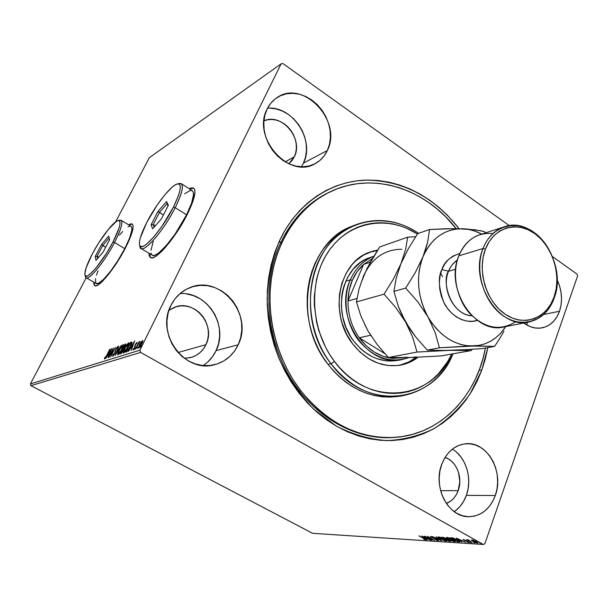 <?xml version="1.0" encoding="UTF-8"?>
<svg xmlns="http://www.w3.org/2000/svg" width="608" height="608" viewBox="0 0 608 608"><rect width="100%" height="100%" fill="white"/><g stroke="black" fill="none" stroke-linecap="round" stroke-linejoin="round"><path stroke-width="0.91" d="M330.661 191.573C308.887 201.552 292.159 218.743 280.486 243.147L279.406 240.973C296.613 203.992 330.098 181.488 365.218 180.12C402.359 180.348 433.633 196.528 459.048 228.654L447.275 215.08L438.763 207.191L429.689 200.176L420.128 194.112L410.142 189.058L399.828 185.083L389.264 182.225L378.548 180.538L367.764 180.052L357.025 180.796L346.431 182.78L336.087 186.018L326.093 190.486L316.563 196.164L307.602 203.026L299.311 211.006L291.787 220.05L285.122 230.067L279.406 240.973L274.71 252.654L271.1 264.989L268.622 277.856L267.322 291.095L267.224 304.578L268.326 318.144L270.636 331.634L274.109 344.903L278.722 357.785L284.415 370.143L291.118 381.839L298.748 392.738L307.215 402.724L316.418 411.7L326.245 419.566L336.581 426.254L347.305 431.703L358.302 435.875L369.451 438.748L380.623 440.306L391.719 440.564L402.625 439.531L413.227 437.251L423.434 433.755L433.154 429.111L442.305 423.373L450.817 416.617L458.614 408.918L465.644 400.368L471.854 391.043L477.204 381.041L481.658 370.462L479.324 369.801L481.658 370.462L485.192 359.389L487.844 347.586L481.658 370.462L470.166 393.779C460.271 407.763 448.385 419.284 434.5 428.351C419.695 435.738 403.856 439.82 386.984 440.61C369.869 439.364 353.066 434.576 336.581 426.254L313.72 409.245C299.896 394.98 288.481 378.427 279.475 359.586C272.164 339.872 268.052 319.603 267.117 298.779C268.105 278.206 272.202 258.932 279.406 240.973L280.486 243.147C291.81 219.42 307.975 202.487 328.974 192.356L330.661 191.573M132.286 224.063L128.797 224.945L132.058 223.919C134.588 226.024 132.377 234.05 125.415 247.996L130.591 236.679L133.008 228.312L133.076 225.644L132.377 224.132L130.948 223.797L128.584 224.816L132.058 223.919M193.754 188.153L189.438 188.875L191.687 187.978L193.754 188.153M189.194 188.723L193.428 187.956C196.65 190.38 194.659 199.067 187.469 214.008L192.896 201.377L194.97 192.25L194.651 189.453L193.45 187.971L191.444 187.826L189.194 188.723M454.199 511.64C459.732 507.847 463.782 502.428 466.366 495.383L495.3 495.505C489.964 509.2 481.065 516.268 468.578 516.709C448.187 517.203 432.531 486.788 441.796 464.14L439.918 470.942L439.166 478.124L439.569 485.389L441.119 492.457L443.756 499.031L447.366 504.86L451.805 509.702L456.889 513.372L462.414 515.728L468.16 516.694L473.898 516.245L479.4 514.398L484.47 511.252L488.908 506.935L492.564 501.615L495.3 495.505L497.017 488.832L497.671 481.855L497.23 474.818L495.725 467.985L493.194 461.601L489.744 455.909L485.496 451.113L480.594 447.397L475.22 444.912L469.581 443.749L463.881 443.969L458.333 445.58L453.158 448.529L448.552 452.717L444.714 457.984L441.796 464.14C446.888 451.736 454.974 444.927 466.047 443.718C487.282 441.4 504.344 471.968 495.3 495.505L466.366 495.383C472.621 478.77 466.07 457.087 452.375 449.114M301.416 166.774L303.445 163.111L327.34 150.503C324.626 156.332 320.576 160.71 315.202 163.636C289.309 179.854 251.317 137.446 267.201 108.87L264.883 115.224L263.834 122.178L264.108 129.458L265.696 136.762L268.531 143.792L272.498 150.275L277.43 155.952L283.13 160.588L289.37 164.016L295.891 166.106L302.434 166.79L308.758 166.052L314.61 163.94L319.778 160.542L324.072 156.005L327.34 150.503L329.475 144.248L330.395 137.476L330.076 130.431L328.533 123.378L325.82 116.569L322.042 110.253L317.323 104.667L311.843 100.024L305.794 96.497L299.402 94.225L292.904 93.313L286.543 93.799L280.562 95.684L275.211 98.906L270.697 103.36L267.201 108.87C269.473 104.287 272.597 100.639 276.579 97.911C302.693 78.379 342.866 121.053 327.34 150.503L303.445 163.111C315.21 140.532 292.699 105.625 267.535 108.209M203.118 365.545C208.802 361.866 213.134 356.881 216.106 350.596L238.184 344.774C233.236 355.08 225.424 361.707 214.738 364.671C185.288 373.882 155.26 333.967 170.954 305.36L168.241 312.641L166.957 320.454L167.162 328.472L168.849 336.376L171.958 343.847L176.343 350.58L181.838 356.311L188.214 360.802L195.206 363.903L202.532 365.492L209.912 365.514L217.041 364.002L223.668 361.015L229.535 356.698L234.43 351.211L238.184 344.774L240.662 337.63L241.786 330.053L241.528 322.316L239.886 314.701L236.93 307.481L232.765 300.93L227.536 295.283L221.426 290.746L214.662 287.508L207.495 285.692L200.176 285.38L192.994 286.604L186.23 289.34L180.135 293.482L174.975 298.885L170.954 305.36C175.089 297.19 181.154 291.384 189.149 287.949C219.64 273.699 253.916 314.359 238.184 344.774L216.106 350.596C228.798 325.85 207.222 291.293 179.991 293.603M559.504 311.243L543.598 314.511L559.504 311.243L561.002 305.322L561.526 299.014L561.07 292.547L559.641 286.17L557.118 279.741C562.012 290.358 562.803 300.861 559.504 311.243C556.107 320.408 550.346 325.934 542.214 327.834C535.891 328.989 529.728 327.37 523.731 322.985L529.978 326.549L535.169 327.978L540.345 328.107L545.3 326.96L549.852 324.573L553.827 321.062L557.088 316.555L559.504 311.243M205.922 344.698L177.984 352.526L205.922 344.698C202.722 351.219 197.744 355.49 190.98 357.512L184.391 358.332L191.847 357.253L196.232 355.323L200.131 352.503L203.406 348.916L205.922 344.698C216.357 324.968 194.248 298.551 174.23 307.39L168.933 310.308L176.122 306.744L180.857 305.892L185.691 306.052L190.433 307.2L194.91 309.282L198.96 312.231L202.426 315.917L205.185 320.211L207.138 324.946L208.21 329.954L208.369 335.038L207.594 340.016L205.922 344.698M294.287 156.879L285.152 161.865L294.287 156.879L288.846 163.78L292.083 160.504L294.287 156.879C303.848 139.034 281.694 112.381 263.933 120.855L267.292 119.822L271.502 119.449L275.812 119.989L280.06 121.433L284.08 123.705L287.721 126.73L290.86 130.378L293.368 134.52L295.169 138.996L296.18 143.64L296.37 148.284L295.731 152.752L294.287 156.879M458.174 490.641L440.618 490.671L458.174 490.641C455.764 496.987 451.82 501.258 446.356 503.454L450.862 500.954L453.849 498.134L456.312 494.654L458.174 490.641C463.136 477.812 456.464 460.841 445.056 457.421L448.468 458.979L451.744 461.411L454.579 464.558L456.882 468.304L458.554 472.507L459.815 481.65L458.174 490.641M577.06 274.17L552.497 256.584L577.06 274.17L577.6 275.948L484.865 543.727L577.6 275.948L577.06 274.17M509.329 225.667L282.902 63.521L509.329 225.667M483.337 544.479L312.611 533.322L30.94 385.654L140.638 352.42L483.337 544.479L140.638 352.42L139.931 350.162L30.4 383.929L86.207 277.788L30.4 383.929L139.931 350.162L281.109 63.832L139.931 350.162L140.638 352.42L30.94 385.654L30.4 383.929L30.94 385.654L312.611 533.322L483.337 544.479L484.865 543.727L483.337 544.479M471.451 540.36L475.198 542.473L477.949 542.997L474.293 540.641L472.013 539.95L471.451 540.36L471.603 539.927L471.451 540.36L472.933 541.416L477.447 543.088L477.949 542.99L476.368 541.629L473.966 540.512L471.808 539.934L471.451 540.36M472.074 542.701L468.35 539.813L466.64 539.668L472.074 542.701L468.35 539.813L466.64 539.668L472.074 542.701M463.364 539.425L464.14 540.284L468.137 541.888L467.21 542.078L468.988 542.541L468.783 542.032L463.524 539.44L463.106 539.471L463.919 540.162L467.864 541.72L468.335 542.131L467.21 542.078L469.171 542.48L463.364 539.425M458.949 541.857L459.724 541.796L459.595 541.356L456.517 539.44L453.074 538.057L450.254 537.692L457.604 541.774L458.949 541.857L458.85 541.318L458.949 541.857L459.777 541.751L457.604 540.01L452.77 537.974L450.254 537.692L457.604 541.774L458.949 541.857M449.069 541.226L450.65 541.166L449.479 540.238L444.045 537.563L441.773 537.191L449.069 541.226L450.634 541.219L449.479 540.238L445.694 538.323L441.773 537.191L449.069 541.226M441.507 540.74L436.103 536.856L439.797 539.782L432.486 536.636L441.575 540.748L436.103 536.856L439.797 539.782L432.486 536.636L441.507 540.74M431.923 540.132L426.58 537.191L434.652 540.307L427.439 536.34L432.402 539.273L424.323 536.157L431.513 540.102L426.58 537.191L434.652 540.307L427.439 536.34L432.402 539.273L424.323 536.157L431.923 540.132M423.67 538.445L425.06 539.304L423.852 539.304L425.676 539.82L425.63 539.372L418.912 535.83L423.73 538.278L425.076 539.387L423.852 539.304L425.965 539.767L418.912 535.83L423.67 538.445M421.709 535.998L427.158 539.82L425.866 538.635L427.378 538.726L430.677 540.048L421.709 535.998L427.158 539.82L425.866 538.635L427.378 538.726L430.677 540.048L421.709 535.998M438.178 540.618L437.22 539.524L431.422 537.145L432.896 537.176L430.707 536.446L430.791 536.993L436.764 539.486L437.547 540.208L435.366 539.676L437.593 540.512L438.49 540.55L437.388 539.615L431.71 537.32L431.346 536.849L432.896 537.176L430.342 536.492L436.954 539.585L437.41 540.208L435.366 539.676L438.178 540.618M440.276 538.908L444.896 540.869L446.804 540.991L444.874 539.334L440.671 537.419L437.98 537.069L439.949 538.726L446.789 541.014L444.554 539.159L438.535 536.91L437.996 537.031L440.276 538.908M448.666 539.425L453.34 541.409L455.286 541.53L452.702 539.494L448.294 537.662L446.424 537.784L448.666 539.425L455.278 541.553L453.044 539.684L446.941 537.404L446.394 537.533L448.666 539.425M456.289 538.05L461.791 542.04L460.522 540.801L462.179 540.9L465.644 542.29L456.289 538.05L461.791 542.04L460.522 540.801L462.179 540.9L465.644 542.29L456.289 538.05M470.083 542.313L471.192 542.663L470.083 542.313M473.64 542.541L474.757 542.883L473.64 542.541M479.499 542.914L480.624 543.263L479.499 542.914M115.573 221.935L149.363 157.662L281.109 63.832L282.902 63.521L281.109 63.832L149.363 157.662L115.573 221.935M141.086 342L138.913 346.005L138.525 348.164L140.258 346.59L142.394 342.631L142.743 340.503L141.086 342L139.49 344.721L138.54 348.171L141.786 343.984L142.736 340.495L141.086 342M135.303 349.144L139.908 341.377L138.715 342.768L138.943 341.787L135.303 349.144L139.969 341.552L138.715 342.768L138.943 341.787L135.303 349.144M136.876 342.357L135.082 345.032L134.33 347.974L132.932 349.152L133.236 349.858L134.763 347.624L135.516 344.66L136.952 343.201L136.876 342.357L135.348 344.462L134.436 347.761L132.932 349.152L132.939 349.95L134.763 347.624L135.668 344.326L136.952 343.201L136.876 342.357M126.624 351.865L128.28 350.352L130.287 347.001L131.845 343.36L131.845 342.023L130.636 342.289L125.734 352.146L126.624 351.865C127.832 351.173 129.124 349.41 130.507 346.568L131.966 342.144L130.636 342.289L125.734 352.146L126.624 351.865M120.118 353.902L121.342 353.339L122.588 351.629L125.81 343.991L124.974 344.166L120.118 353.902L120.863 353.674L123.135 350.611L125.172 346.119L125.78 343.976L124.974 344.166L120.118 353.902M115.148 355.46L121.205 345.42L116.341 353.126L118.803 346.218L115.201 355.444L121.205 345.42L116.341 353.126L118.803 346.218L115.148 355.46M108.885 357.428L112.442 350.352L110.664 356.873L115.452 347.335L111.606 354.525L113.384 348.019L108.612 357.512L112.442 350.352L110.664 356.873L115.452 347.335L111.606 354.525L113.384 348.019L108.885 357.428M106.651 355.467L105.23 357.892L104.964 357.337L104.462 358.104L104.568 358.986L105.746 357.595L110.078 349.121L106.826 355.566L104.462 358.104L104.568 358.986L106.871 355.475L109.805 349.212L106.651 355.467M93.7 282.12L94.141 285.175L95.357 285.866L97.28 285.35L99.856 283.632L102.98 280.759L114.35 266.471L125.415 247.996C115.277 267.961 98.435 288.481 94.749 285.714L93.7 282.12M149.036 253.285L149.142 255.345L150.047 257.26L151.795 257.86L154.341 257.1L157.601 254.98L161.462 251.56L165.756 246.97L174.975 235L187.469 214.008C176.191 237.052 155.466 261.273 150.586 257.64L149.036 253.285M111.659 348.597L105.769 358.401L107.95 355.163L108.938 354.852L108.064 357.686L111.705 348.582L105.769 358.401L107.95 355.163L108.938 354.852L108.064 357.686L111.659 348.597M112.723 356.432L114.798 353.59L116.174 348.992L117.207 347.381L117.177 348.399L117.694 347.738L117.906 346.347L115.847 349.167L114.198 354.251L113.202 355.452L113.438 354.031L112.966 354.586L112.723 356.432L114.798 353.59L116.333 348.658L117.306 347.328L117.177 348.399L117.694 347.738L117.906 346.347L116.029 348.794L114.524 353.666L113.202 355.452L113.438 354.031L112.966 354.586L112.723 356.432M119.1 350.178L117.61 354.487L118.18 354.7L119.411 353.423L122.398 348.338L123.348 344.607L121.646 345.982L119.1 350.178C117.899 352.541 117.458 354.076 117.77 354.783L121.98 349.212C123.188 346.826 123.637 345.283 123.318 344.592L119.1 350.178M124.655 348.384L123.166 352.746L123.751 352.952L125.005 351.66L128.03 346.507L128.964 342.737L127.224 344.136L124.655 348.384C123.447 350.778 123.006 352.328 123.325 353.043L127.604 347.396C128.82 344.979 129.268 343.429 128.934 342.722L124.655 348.384M134.68 340.951L128.501 351.272L130.804 347.86L131.906 347.51L131.047 350.474L134.725 340.928L128.501 351.272L130.804 347.86L131.906 347.51L131.047 350.474L134.68 340.951M134.687 348.734L134.452 349.448L134.854 349.152L135.402 347.814L134.687 348.734M137.043 347.989L137.036 348.642L137.765 347.069L137.043 347.989M140.942 346.765L140.706 347.487L141.124 347.183L141.672 345.83L141.276 346.955L141.672 345.83L140.942 346.765M394.767 437.388L394.47 437.41C356.227 440.701 314.207 417.62 289.917 377.135C265.666 336.665 262.147 282.758 280.486 243.147C262.132 282.788 265.673 336.741 289.963 377.218C314.29 417.711 356.364 440.754 394.615 437.395M526.27 324.695L527.774 322.422M207.678 362.072L212.443 356.79L216.106 350.596L218.53 343.725L219.648 336.437L219.412 328.996L217.839 321.678L214.989 314.754L210.961 308.461L205.899 303.05L199.986 298.718L193.435 295.625L186.481 293.907M303.445 163.111L305.543 157.062L306.462 150.518L306.174 143.716L304.692 136.922L302.077 130.37L298.406 124.306L293.824 118.948L288.496 114.509L282.614 111.142L276.389 108.999L270.058 108.171M455.696 510.568L460.066 506.403L463.661 501.273L466.366 495.383L468.084 488.946L468.745 482.212L468.35 475.426L466.891 468.829L464.444 462.673L461.084 457.186L456.942 452.565M149.279 253.437L150.541 257.617L149.393 255.489L149.279 253.437M94.764 285.722L94.035 284.514L93.921 282.249L94.749 285.714M104.933 358.72L104.462 358.104L105.176 358.12L104.933 358.72M108.536 354.981L108.908 354.35L108.536 354.981M109.09 354.449L108.558 354.16L109.09 354.449M110.534 350.862L109.524 354.031L108.558 354.16L110.534 350.862L109.318 353.917L108.558 354.16L110.534 350.862M113.103 356.159L113.286 355.536L113.103 356.159M117.557 347.434L117.906 347.001L117.557 347.434M122.763 345.587L123.477 344.964L122.763 345.587L121.881 349.402L118.484 353.788L118.925 354.031L118.309 353.788L118.157 354.707L119.388 350.086L122.763 345.58M123.462 344.82L123.067 344.599L123.462 344.82M123.325 345.899L122.786 345.595M118.856 354.092L118.309 353.788M120.954 353.636L121.258 353.012L120.954 353.636M123.226 349.083L123.568 348.384L123.226 349.083L123.682 349.342L123.264 349.106L123.036 350.808L121.235 352.708L121.684 352.959L120.901 352.815L121.448 353.119L120.901 352.815L122.717 349.182L123.325 349.296L122.428 351.454L120.901 352.815L123.226 349.083M125.271 344.987L125.522 344.478L124.974 344.166L125.856 344.364L125.271 344.987M124.769 345.07L125.225 344.964L125.066 346.332L123.363 348.141L123.819 348.399L123.211 348.186L123.758 348.49L123.211 348.186L124.769 345.07L125.286 345.063L124.876 346.233L123.211 348.186L124.769 345.07M128.372 343.725L129.101 343.094L128.372 343.725L127.498 347.594L124.055 352.032L124.503 352.283L123.872 352.032L124.944 348.285L128.379 343.725M129.094 342.965L128.676 342.73L129.094 342.965M123.713 352.974L123.857 352.024L123.713 352.974M128.957 344.052L128.394 343.74L126.935 348.209L125.096 351.09L123.834 352.017L125.712 346.864L128.41 343.748M124.306 352.169L123.872 352.032M126.57 351.88L126.89 351.234L126.57 351.88M130.963 343.049L131.191 342.6L130.636 342.289L132.012 342.342L130.963 343.049M131.29 343.072L131.83 343.398L131.343 343.125L130.401 346.765L128.083 350.611L126.532 351.036L127.406 351.242L126.532 351.036L130.431 343.201L131.343 343.125L130.203 346.659L127.764 350.436L126.852 350.938L127.087 351.348L126.532 351.036L130.431 343.201L131.746 343.353M131.396 347.67L131.799 347.001L131.396 347.67M131.997 347.115L131.442 346.796L131.997 347.115M133.517 343.33L132.514 346.659L131.442 346.796L133.517 343.33L132.278 346.53L131.442 346.796L133.517 343.33M133.448 349.668L132.932 349.152L133.676 349.205L133.448 349.668M135.174 346.666L134.763 346.438L135.174 346.666M135.348 345.815L134.885 345.557L135.348 345.815M142.318 341.46L142.865 340.944L142.318 341.46M142.082 341.407L141.672 344.204L139.194 347.259L139.589 347.48L139.065 347.259L139.794 344.622L142.082 341.407L141.337 344.341L139.43 347.122L139.042 347.244L139.057 346.454L142.082 341.407M121.691 349.304L119.632 352.701L118.271 353.765L118.758 351.439L121.349 346.818L122.436 345.656L122.884 345.838L121.691 349.304M423.48 536.955L426.466 538.308L425.311 538.24L423.533 536.803L426.466 538.308L425.311 538.24L423.48 536.955M438.125 540.079L437.692 539.98L438.125 540.079M438.885 537.404L444.182 538.954L445.915 540.626L445.459 540.725L440.701 538.931L438.877 537.419L439.402 537.046L442.981 538.544L446.401 540.618L446.219 541.135L446.401 540.618L444.706 540.596L441.241 539.22L438.908 537.388M446.09 540.124L445.93 540.58M450.376 540.824L450.209 541.302L450.376 540.824M450.323 540.778L449.791 540.74L450.323 540.778M446.454 538.84L446.272 539.357L446.454 538.84M442.958 537.632L445.33 538.126L445.983 538.893L442.958 537.632M446.052 539.342L449.107 540.041L449.76 540.824L448.757 540.839L446.052 539.342L446.234 538.825L446.052 539.342L449.753 540.839L446.052 539.342M447.283 537.92L452.664 539.471L454.389 541.158L449.099 539.456L447.283 537.928L447.45 537.464M455.134 541.158L454.685 541.675L454.868 541.158L454.412 541.097L455.134 541.158M454.206 540.74L453.918 541.264L451.524 540.588L447.29 538.103L450.148 538.498L454.214 540.755M459.572 541.34L459.139 541.333L459.572 541.34M457.3 541.386L451.584 537.784L457.216 539.798L458.842 541.333L457.3 541.386L451.455 538.141L457.155 539.98L458.858 541.295L457.3 541.386M458.113 539.045L461.221 540.466L459.96 540.39L458.166 538.878L461.221 540.466L459.96 540.39L458.113 539.045M468.046 539.729L467.902 540.14L468.046 539.729M477.721 542.556L477.447 543.088L477.637 542.556L477.181 542.496L477.721 542.556M472.18 540.292L471.74 539.927L472.18 540.292M472.477 540.307L475.965 541.409L477.128 542.64L473.404 541.447L472.15 540.375L472.56 540.056L476.999 542.366L476.436 542.67L473.784 541.652L472.294 540.679L472.477 540.307M355.034 225.044C376.785 216.995 397.974 219.754 418.585 233.328C388.36 212.488 347.806 217.808 325.804 248.611C303.597 279.148 305.619 330.653 331.01 363.744C294.363 318.379 309.29 240.935 355.034 225.044L351.994 226.244C306.379 242.098 291.475 319.2 327.993 364.336L331.01 363.744L334.514 361.502C310.247 329.802 307.975 280.668 328.799 250.975C349.433 221.054 388.018 214.913 417.43 234.004L406.288 228.106L399.441 225.606L392.464 223.873L385.404 222.923L378.336 222.771L371.328 223.432L364.435 224.907L357.74 227.194L351.31 230.272L345.2 234.133L339.477 238.739L334.21 244.051L329.46 250.025L325.272 256.606L321.7 263.728L318.79 271.32L316.57 279.308L314.313 296.142L314.313 304.806L316.57 322.179L318.812 330.691L325.394 346.917L329.658 354.456L334.514 361.502L339.902 367.984L345.77 373.844L352.047 379.012L358.659 383.443L365.537 387.098L372.613 389.941L379.81 391.962L387.06 393.14L394.273 393.475L401.394 392.973L408.348 391.651L415.066 389.53L421.488 386.635L427.568 383.01L433.238 378.685L438.452 373.722L447.366 362.072L451.691 354.046C432.258 400.725 368.212 408.014 334.514 361.502L331.01 363.744C366.502 412.657 433.975 403.583 453.013 353.81C442.191 377.69 424.772 391.788 400.74 396.082C374.201 399.023 350.96 388.238 331.01 363.744L327.993 364.336C347.867 388.717 371.04 399.441 397.503 396.515L399.768 396.211M370.698 257.336L363.668 260.475L359.936 262.922L353.263 269.131L347.86 276.914L343.976 285.973L342.654 290.875L341.772 295.952L341.354 306.44L342.752 317.019L345.906 327.248L350.694 336.703L353.636 341.02C366.115 356.493 380.722 362.946 397.45 360.384L390.154 361.061L385.7 360.78L376.831 358.674L372.506 356.866L364.276 351.812L360.46 348.612L353.636 341.02C331.489 313.272 341.331 266.061 369.976 257.579L373.76 256.295M352.587 343.801C328.252 313.333 338.922 261.486 370.219 251.993L377.652 250.093L372.537 251.241L363.66 255.026L355.71 260.878L352.192 264.526L346.233 273.091L341.939 283.07L339.5 294.067L339.036 305.649L340.579 317.323L342.084 323.046L346.492 333.959L352.587 343.801L360.126 352.169L368.775 358.728L378.176 363.227L387.942 365.53L397.678 365.552L407.018 363.348L411.418 361.448L418.091 357.261C412.794 361.289 406.912 363.918 400.452 365.142C382.189 367.825 366.236 360.711 352.587 343.801M370.204 252.046L377.294 250.64L369.459 252.274M300.869 390.838L299.41 391.073L300.869 390.838C276.724 359.48 265.529 315.658 271.677 276.648C277.962 237.644 300.8 205.808 330.44 191.68C372.902 171.099 425.281 188.548 456.114 228.616L445.869 217.01L437.532 209.304L428.64 202.464L419.277 196.544L409.503 191.626L399.41 187.758L389.074 184.992L378.594 183.365L368.053 182.917L357.557 183.669L347.206 185.645L337.106 188.83L327.347 193.222L318.052 198.801L309.305 205.527L301.226 213.347L293.892 222.201L287.402 232.005L281.838 242.668L277.271 254.083L273.767 266.137L271.366 278.7L270.119 291.635L270.036 304.798L271.13 318.037L273.395 331.208L276.8 344.151L281.306 356.729L286.87 368.79L293.421 380.198L300.869 390.838C328.221 424.019 359.959 439.5 396.082 437.289C441.112 433.823 476.862 395.572 485.412 348.019L483.071 358.196L479.613 369.033L475.251 379.384L470.022 389.166L463.942 398.286L457.064 406.646L449.441 414.17L441.119 420.774L432.166 426.375L422.666 430.912L412.688 434.325L402.321 436.544L391.666 437.547L380.828 437.296L369.907 435.769L359.024 432.957L348.285 428.876L337.812 423.556L327.72 417.02L318.121 409.344L309.138 400.581L300.869 390.838M353.256 225.743L345.428 229.383L339.127 233.343L333.222 238.078L327.788 243.534L322.878 249.675L318.554 256.439L314.86 263.766L311.843 271.571L309.548 279.794L307.99 288.336L307.2 297.107L307.192 306.022L307.96 314.982L309.51 323.889L311.813 332.652L314.853 341.164L318.592 349.342L322.985 357.094L327.993 364.336L333.549 371.002L339.591 377.013L346.058 382.326L352.883 386.87L359.974 390.617L367.27 393.536L374.688 395.595L382.151 396.796L389.591 397.123L396.925 396.591M398.894 365.4C405.209 364.063 410.94 361.38 416.1 357.352L408.971 361.882L399.988 365.157M359.282 337.797C351.675 326.815 347.905 314.564 347.981 301.044C348.133 293.626 349.57 286.725 352.29 280.334L350.33 279.809C342.312 298.391 345.716 323.517 358.644 340.419C373.54 357.892 390.275 363.614 408.857 357.603L402.321 359.495C367.582 368.501 332.743 316.251 350.33 279.809L345.739 281.268L350.33 279.809C355.482 268.288 363.288 260.46 373.738 256.325C363.288 260.46 355.482 268.288 350.33 279.809L352.29 280.334L349.167 290.297L347.981 301.044L363.592 264.427L357.177 271.578L352.29 280.334C355.042 273.965 358.811 268.668 363.592 264.427L372.385 258.605L363.592 264.427L370.325 262.185L363.592 264.427L347.981 301.044C347.905 314.564 351.675 326.815 359.282 337.797L366.244 345.846L374.346 352.116L383.207 356.341L392.426 358.355C379.384 356.85 368.334 349.995 359.282 337.797L370.576 335.236L359.282 337.797L384.834 353.643L359.282 337.797M403.682 357.702L392.426 358.355L391.218 357.603L392.426 358.355L403.765 357.702M356.972 298.467L347.981 301.044L356.972 298.467M395.854 357.709L392.426 358.355L395.854 357.709M515.896 321.579C500.437 331.36 485.017 328.616 469.634 313.348C456.35 298.384 451.721 273.691 458.804 255.854C444.433 288.2 474.977 335.107 504.176 326.899L528.899 321.951M554.177 298.08L554.093 296.962C546.759 318.417 524.073 327.074 505.294 314.306C486.392 301.864 476.892 270.735 485.442 249.098L483.041 248.505C474.164 270.932 484.006 303.202 503.614 316.076C523.093 329.293 546.592 320.287 554.177 298.08C549.343 311.053 541.097 318.98 529.439 321.837C499.806 330.22 468.548 281.77 483.041 248.505L458.804 255.854L483.041 248.505C487.51 237.462 494.517 230.265 504.062 226.898C534.66 215.095 567.986 263.56 554.177 298.08C562.043 276.047 552.915 245.898 534.326 232.606C515.865 219.002 491.636 225.88 483.041 248.505L485.442 249.098L483.079 257.511L482.167 266.585L482.752 275.956L484.812 285.236L488.262 294.052L492.966 302.039L498.72 308.879L505.294 314.306L512.4 318.098L519.764 320.142L527.09 320.363L534.098 318.774L540.52 315.476L546.121 310.597L550.696 304.342L554.093 296.962L556.191 288.739L556.936 279.969L556.305 270.986L554.314 262.094L551.046 253.635L546.615 245.898L541.173 239.18L534.918 233.715L528.063 229.733L520.866 227.384L513.593 226.776L506.517 227.962L499.913 230.918L494.046 235.539L489.151 241.68L485.442 249.098C493.719 227.255 517.081 220.582 534.918 233.715C552.877 246.544 561.693 275.69 554.093 296.962L554.177 298.08M459.853 253.399L452.77 256.173L448.362 259.608L444.684 264.138L441.887 269.572C437.927 276.921 438.588 287.88 443.87 302.45C450.406 316.555 466.678 324.467 477.295 320.355L472.636 321.305L467.142 321.146L461.639 319.664L456.342 316.912L451.47 312.983L447.222 308.028L443.764 302.244L441.241 295.86L439.759 289.127L439.371 282.317L440.093 275.713L441.887 269.572L448.544 271.259L455.643 269.222L448.544 271.259C450.528 266.342 453.477 262.595 457.391 260.019C452.846 263.416 449.897 267.163 448.544 271.259L441.887 269.572C443.977 262.261 449.958 256.872 459.853 253.407M448.544 271.259C440.701 289.142 454.678 315.522 471.922 315.772C448.826 314.108 441.902 278.852 448.544 271.259M401.797 249.257C384.621 249.402 371.921 258.172 363.698 275.584L358.948 289.332L356.448 301.925L384.043 294.173L393.406 279.064L408.378 248.642L417.666 233.647L429.552 229.49L427.622 242.235L425.699 249.288L422.978 256.819L415.31 272.528L405.673 288.101L393.923 291.399L405.673 288.101L417.666 301.659L427.948 316.852L435.153 332.576L439.447 347.799L427.264 350.117L439.447 347.799L479.157 345.397L485.116 343.74L490.732 341.134L495.923 337.622L500.604 333.283L505.772 326.58C497.678 338.846 486.742 345.336 472.963 346.066C454.685 345.808 439.683 336.072 427.948 316.852C417.377 296.658 415.72 276.648 422.978 256.819L415.31 272.528L405.673 288.101L417.666 301.659L427.948 316.852L435.153 332.576L439.447 347.799L472.963 346.066L494.616 346.378L481.939 348.642L465.196 349.684L443.05 350.459L427.264 350.117L415.591 336.802L405.612 322.08L398.46 306.721L393.923 291.399L396.18 278.221L400.915 263.804L408.378 248.642L417.666 233.647L429.552 229.49L455.225 228.608L475.327 229.832L484.378 231.618L485.602 232.841L484.378 231.618L480.206 230.66L466.275 228.942L447.024 228.707L429.552 229.49L427.622 242.235L422.978 256.819C431.482 238.055 444.737 228.699 462.756 228.76C469.239 229.056 475.547 230.835 481.673 234.103L475.182 231.215L468.996 229.505L462.756 228.76L456.555 229.011L450.505 230.257L444.714 232.484L439.272 235.676L434.294 239.772L429.864 244.72L426.064 250.435L422.978 256.819L420.66 263.766L419.155 271.153L418.509 278.844L418.722 286.695L419.801 294.568L421.724 302.313L424.452 309.784L427.948 316.852L432.128 323.38L436.924 329.255L442.244 334.362L447.982 338.626L454.039 341.97L460.294 344.348L466.64 345.716L494.616 346.378L481.939 348.642L465.196 349.684L443.05 350.459L427.264 350.117L415.591 336.802L410.332 329.65L401.675 314.442L398.46 306.721L393.923 291.399L396.18 278.221L405.589 249.592L407.679 237.15L415.652 236.71L407.679 237.15L405.589 249.592L400.915 263.804L393.406 279.064L384.043 294.173L395.618 307.344L405.612 322.08L412.695 337.311L417.027 352.062L449.753 350.337L471.268 350.55L441.4 355.885L410.537 357.55L388.39 357.496L417.027 352.062L449.753 350.337L471.268 350.55L441.4 355.885L410.537 357.55L388.39 357.496L377.416 344.858L367.939 330.904L361.008 316.373L356.448 301.925L384.043 294.173L395.618 307.344L405.612 322.08L412.695 337.311L417.027 352.062L388.39 357.496L377.416 344.858L367.939 330.904L361.008 316.373L356.448 301.925L358.948 289.332L363.698 275.584L370.903 261.166L379.719 246.939L407.679 237.15L379.719 246.939L367.05 268.348L361.441 282.013M471.268 350.55L472.12 349.281L471.268 350.55M440.625 273.402L442.556 276.625M364.678 324.414L367.939 330.904L371.86 336.893M404.51 357.268L410.537 357.55L416.45 356.904M366.685 269.656L363.698 275.584M503.872 331.39L499.419 338.99L503.872 331.39M494.616 346.378L499.419 338.99L494.616 346.378M504.062 226.898L479.552 234.787C470.151 238.093 463.235 245.115 458.804 255.854C466.04 239.658 477.417 232.218 492.944 233.54M139.604 245.252L140.053 247.205C141.725 255.641 163.301 231.762 175.203 207.678L173.371 207.206C161.926 230.333 141.208 253.316 139.604 245.252C138.685 241.308 141.048 233.761 146.68 222.612L140.25 238.062L139.46 241.794L139.437 244.553L140.182 246.21L141.694 246.681L143.921 245.936L146.786 243.975L153.991 236.71L162.176 225.971L173.371 207.206L178.319 195.951L179.717 191.406L180.318 187.826L180.112 185.341L179.124 184.034L177.407 183.928L175.028 185.007L172.102 187.211L165.042 194.583L157.274 204.904L146.68 222.612C155.671 204.858 171.137 185.204 177.338 183.943C182.316 183.593 180.986 191.353 173.371 207.206L175.203 207.678C164.593 229.087 145.456 251.765 141.117 248.52L139.848 246.324M141.117 248.52L152.327 255.269C156.879 258.636 176.107 236.17 186.565 214.799L175.203 207.678L186.565 214.799C193.253 200.914 195.1 192.842 192.105 190.578L181.1 183.555C183.95 185.736 181.99 193.777 175.203 207.678C183.114 191.17 184.467 183.107 179.269 183.487L177.475 183.912M178.288 183.829L181.1 183.555M168.355 205.268L161.356 219.002L152.676 228.79L151.096 224.823L157.989 211.348L166.562 201.59L168.355 205.268L166.562 201.59L157.989 211.348L163.4 214.989L159.387 212.496L167.078 203.756L168.074 205.808L166.562 201.59L167.078 203.756L159.387 212.496L157.989 211.348L151.096 224.823L153.208 224.58L155.276 225.857L153.208 224.58L159.387 212.496L153.208 224.58L151.096 224.823L152.676 228.79L161.356 219.002L168.355 205.268M153.224 241.604L150.959 250.268M150.997 253.171L151.84 254.934M152.015 255.086L153.474 255.482L155.853 254.76L158.886 252.784L166.448 245.336L174.99 234.247L186.565 214.799L191.604 203.087L193.534 194.606L193.245 191.999L192.143 190.6L190.289 190.448L184.657 193.777M154.212 227.058L153.208 224.58L154.212 227.058M85.029 275.166L85.454 276.891C86.746 283.237 103.991 263.089 114.532 242.508L112.951 242.075C102.813 261.843 86.268 281.23 85.021 275.166C84.307 271.753 86.716 264.7 92.264 254.015L86.07 267.946L84.839 273.95L85.219 275.561L86.26 276.131L87.94 275.622L90.197 274.041L96.094 267.885L106.56 253.202L112.951 242.075L119.13 227.84L119.936 224.527L120.057 222.163L119.495 220.818L118.286 220.537L116.485 221.304L108.346 229.345L98.367 243.436L92.264 254.015C100.426 238.366 113.339 221.525 118.036 220.59C121.858 220.476 120.164 227.635 112.951 242.075L114.532 242.508C105.009 261.052 89.452 280.25 86.184 277.78L85.325 276.359M86.184 277.78L96.292 283.617C99.72 286.178 115.345 267.132 124.746 248.619L114.532 242.508L124.746 248.619C131.222 235.668 133.281 228.205 130.925 226.244L121.007 220.202C123.242 222.102 121.083 229.535 114.532 242.508C122.018 227.483 123.766 220.035 119.761 220.164L118.036 220.59M118.841 220.522L121.007 220.202M109.592 239.765L103.178 251.993L95.958 260.368L95.22 256.5L101.551 244.484L108.695 236.124L109.592 239.765L108.695 236.124L101.551 244.484L105.663 247.251L102.737 245.518L109.151 238.032L109.584 239.78L108.695 236.124L109.151 238.032L102.737 245.518L101.551 244.484L95.22 256.5L97.067 256.302L98.656 257.237L97.067 256.302L102.737 245.518L97.067 256.302L95.22 256.5L95.958 260.368L103.178 251.993L109.592 239.765M98.017 270.811L96.459 275.128M95.532 278.715L95.73 283.123M96.102 283.503L98.663 283.267L103.953 278.988L110.808 270.872L118.142 260.163L124.746 248.619L129.55 238.123L131.807 230.348L131.868 227.863L130.925 226.237M129.914 226.123L127.984 226.89M122.641 231.496L119.426 235.136M97.508 258.567L97.067 256.302L97.508 258.567M190.418 357.664L190.98 357.512M213.894 364.868L214.738 364.671M314.64 163.924L315.202 163.636M113.134 355.452L113.521 355.665M117.374 347.328L117.754 347.54M123.234 349.091L123.682 349.334M142.234 341.415L142.713 341.688M139.065 347.259L139.544 347.533M438.877 537.419L439.044 536.97M454.412 541.112L454.579 540.649M458.85 541.302L459.01 540.877M477.136 542.61L477.28 542.199M472.15 540.375L472.287 539.995M330.44 191.68L328.974 192.356M400.452 365.142L399.768 365.264M396.819 360.498L401.698 359.609"/></g></svg>
